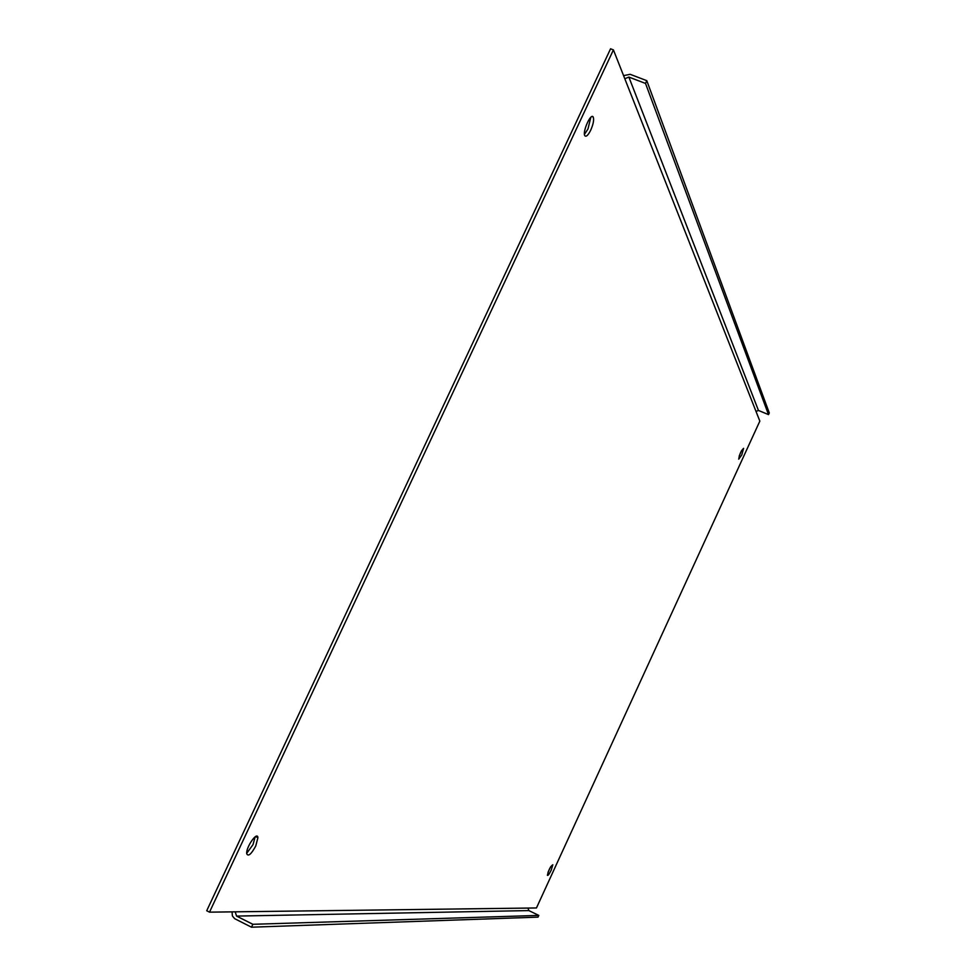 <?xml version="1.0" encoding="UTF-8"?>
<svg xmlns="http://www.w3.org/2000/svg" width="976" height="976" viewBox="0 0 976 976"><rect width="100%" height="100%" fill="white"/><g stroke="black" fill="none" stroke-linecap="round" stroke-linejoin="round"><path stroke-width="1.46" d="M624.811 78.763L613.416 49.886L209.511 912.157L235.204 911.828L236.558 916.086L528.858 910.584L527.992 908.07L536.458 907.961L759.84 421.12L756.01 411.408L758.45 410.445L768.515 414.617L645.514 83.436L628.861 77.067L624.811 78.763L756.01 411.408M209.511 912.157L206.717 910.742L610.561 48.8L613.416 49.886M255.2 836.774L252.991 844.655L246.708 853.329M550.598 866.871L547.975 872.41M741.492 450.705L739.186 456.097M590.809 117.327L587.967 129.003L584.465 134.359M255.736 846.009C251.259 854.244 248.258 856.818 246.733 853.744C245.745 847.412 257.432 830.674 257.92 837.689L255.736 846.009M551.22 870.128C549.281 874.093 548 875.826 547.39 875.326C548.61 869.921 550.427 866.407 552.819 864.76L551.22 870.128M741.748 454.987L738.734 459.135C739.515 454.169 741.138 450.583 743.602 448.362L741.748 454.987M590.761 130.101C588.223 135.152 586.271 137.043 584.892 135.786C582.086 132.37 590.748 112.691 593.176 116.961C594.201 119.572 593.396 123.952 590.761 130.101M232.02 911.865L232.434 916.037L234.704 918.697L251.491 927.2L252.845 924.296L236.558 916.086M528.858 910.584L538.801 915.415L252.845 924.296M251.491 927.2L538.02 917.135L538.801 915.415M768.515 414.617L769.283 412.958L646.795 80.666L630.154 74.31L623.579 75.64M646.795 80.666L645.514 83.436M527.992 908.07L235.204 911.828M758.45 410.445L628.861 77.067M593.176 116.961L592.09 116.547M257.92 837.689L255.578 836.53"/></g></svg>
